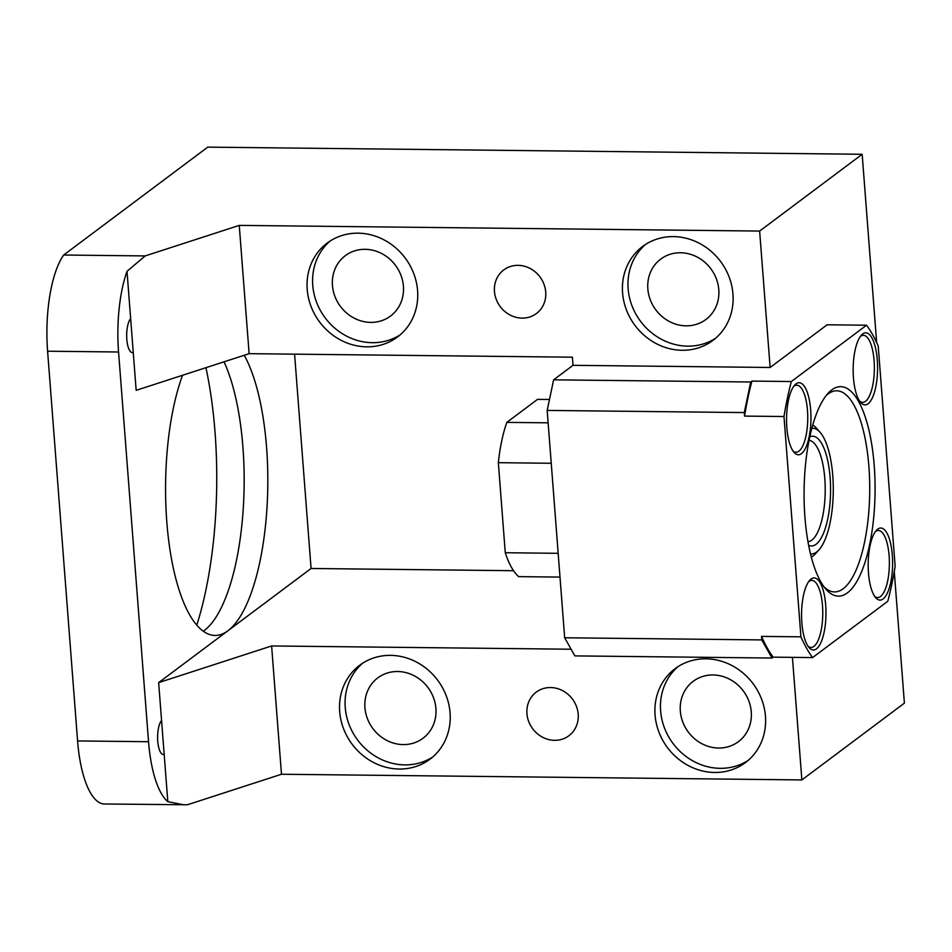 <?xml version="1.0" encoding="UTF-8"?>
<svg xmlns="http://www.w3.org/2000/svg" width="952" height="952" viewBox="0 0 952 952"><rect width="100%" height="100%" fill="white"/><g stroke="black" fill="none" stroke-linecap="round" stroke-linejoin="round"><path stroke-width="1.43" d="M826.122 395.627A100.567 34.07 -89.4 0 1 828.133 393.926A100.567 34.07 -89.4 0 1 836.725 390.796A100.567 34.07 -89.4 0 1 869.569 478.987A100.567 34.07 -89.4 0 1 843.127 588.788A100.567 34.07 -89.4 0 1 834.535 591.918A100.567 34.07 -89.4 0 1 824.027 586.86M831.762 389.903A104.756 35.498 90.6 0 0 827.859 393.533A104.756 35.498 90.6 0 0 804.083 491.006A104.756 35.498 90.6 0 0 825.729 588.979A104.756 35.498 90.6 0 0 847.375 592.882A104.756 35.498 90.6 0 0 874.21 465.457A104.756 35.498 90.6 0 0 831.762 389.903M751.925 381.097L750.735 381.99L744.286 412.573L547.174 410.419L564.667 637.769L574.853 655.892L771.977 658.046L773.167 657.154A182.284 61.761 90.6 0 1 761.517 636.4L800.941 636.828A182.284 61.761 90.6 0 0 812.591 657.582L887.788 601.271A182.284 61.761 90.6 0 0 895.154 566.273L878.208 345.969A182.284 61.761 90.6 0 0 866.546 325.215L791.35 381.526A182.284 61.761 90.6 0 0 783.984 416.524L744.559 416.095A182.284 61.761 90.6 0 1 751.925 381.097L791.35 381.526M773.167 657.154L812.591 657.582M547.174 410.419L553.612 379.836L573.021 365.318L770.132 367.472L827.121 324.787L866.546 325.215M859.596 401.078A33.522 11.353 90.6 0 0 862.643 402.351A33.522 11.353 90.6 0 0 865.511 401.304A33.522 11.353 90.6 0 0 874.317 364.699A33.522 11.353 90.6 0 0 863.369 335.306A33.522 11.353 90.6 0 0 860.513 336.353A33.522 11.353 90.6 0 0 860.299 336.508M868.057 403.767A36.033 12.209 90.6 0 0 877.292 359.927A36.033 12.209 90.6 0 0 862.691 333.938A36.033 12.209 90.6 0 0 861.346 335.187A36.033 12.209 90.6 0 0 853.159 368.721A36.033 12.209 90.6 0 0 860.608 402.422A36.033 12.209 90.6 0 0 868.057 403.767M874.614 596.273A33.522 11.353 90.6 0 0 877.661 597.547A33.522 11.353 90.6 0 0 889.108 555.73A33.522 11.353 90.6 0 0 878.398 530.502A33.522 11.353 90.6 0 0 875.316 531.716M868.474 572.973A36.033 12.209 90.6 0 0 875.626 597.618A36.033 12.209 90.6 0 0 888.228 591.037A36.033 12.209 90.6 0 0 892.31 555.123A36.033 12.209 90.6 0 0 876.364 530.383A36.033 12.209 90.6 0 0 868.474 572.973M807.986 646.17A33.522 11.353 90.6 0 0 811.033 647.443A33.522 11.353 90.6 0 0 822.492 605.615A33.522 11.353 90.6 0 0 811.77 580.399A33.522 11.353 90.6 0 0 808.7 581.601M825.682 605.02A36.033 12.209 90.6 0 0 809.736 580.28A36.033 12.209 90.6 0 0 801.858 622.87A36.033 12.209 90.6 0 0 809.01 647.515A36.033 12.209 90.6 0 0 821.6 640.922A36.033 12.209 90.6 0 0 825.682 605.02M792.968 450.962A33.522 11.353 90.6 0 0 796.015 452.236A33.522 11.353 90.6 0 0 798.883 451.188A33.522 11.353 90.6 0 0 807.701 414.596A33.522 11.353 90.6 0 0 796.753 385.191A33.522 11.353 90.6 0 0 793.885 386.238A33.522 11.353 90.6 0 0 793.671 386.405M801.429 453.652A36.033 12.209 90.6 0 0 810.664 409.824A36.033 12.209 90.6 0 0 796.062 383.834A36.033 12.209 90.6 0 0 794.718 385.072A36.033 12.209 90.6 0 0 786.542 418.606A36.033 12.209 90.6 0 0 793.98 452.307A36.033 12.209 90.6 0 0 801.429 453.652M876.649 342.553L862.167 154.284L207.75 147.132L63.677 255.029A83.812 28.393 90.6 0 0 47.6 351.217L77.588 740.942A83.812 28.393 90.6 0 0 104.387 803.988L187.413 804.773L281.483 774.25L271.618 645.956L158.651 682.632L227.933 630.748A150.856 51.111 90.6 0 0 267.06 506.416A150.856 51.111 90.6 0 0 244.236 355.251M196.766 625.143A209.511 70.983 90.6 0 0 205.941 367.686M281.483 774.25L801.87 779.926L904.4 703.135L894.273 571.509M182.522 375.29A150.856 51.111 90.6 0 0 165.886 471.847A150.856 51.111 90.6 0 0 173.276 567.916A150.856 51.111 90.6 0 0 207.655 633.77A150.856 51.111 90.6 0 0 215.045 635.448A150.856 51.111 90.6 0 0 227.933 630.748L311.078 568.487L513.533 570.7M311.078 568.487L294.584 354.168M770.132 367.472L759.636 231.062L862.167 154.284M63.677 255.029L145.18 255.921L239.25 225.386L249.126 353.668L572.39 357.19L573.021 365.318M759.636 231.062L239.25 225.386M145.18 255.921L127.009 271.308A83.812 28.393 90.6 0 0 118.56 351.99L148.548 741.715A83.812 28.393 90.6 0 0 167.814 801.655L184.069 804.856M127.009 271.308L130.65 318.611A17.6 5.962 90.6 0 0 126.747 338.222A17.6 5.962 90.6 0 0 132.459 352.621A17.6 5.962 90.6 0 0 133.256 352.466L136.16 390.332L249.126 353.668M161.566 720.497A17.6 5.962 90.6 0 0 157.675 740.109A17.6 5.962 90.6 0 0 163.375 754.496A17.6 5.962 90.6 0 0 164.172 754.353L158.651 682.632M801.87 779.926L792.433 657.356M271.618 645.956L571.117 649.228M680.323 711.108A37.711 34.343 53.2 0 1 693.199 681.311A37.711 34.343 53.2 0 1 729.72 679.288A37.711 34.343 53.2 0 1 751.283 711.882A37.711 34.343 53.2 0 1 738.407 741.679A37.711 34.343 53.2 0 1 701.886 743.714A37.711 34.343 53.2 0 1 680.323 711.108M435.909 708.443A37.711 34.343 53.2 0 1 423.033 738.24A37.711 34.343 53.2 0 1 386.5 740.263A37.711 34.343 53.2 0 1 364.937 707.669A37.711 34.343 53.2 0 1 377.813 677.872A37.711 34.343 53.2 0 1 414.346 675.837A37.711 34.343 53.2 0 1 435.909 708.443M403.422 286.243A37.711 34.343 53.2 0 1 390.546 316.04A37.711 34.343 53.2 0 1 354.013 318.063A37.711 34.343 53.2 0 1 332.45 285.469A37.711 34.343 53.2 0 1 345.326 255.671A37.711 34.343 53.2 0 1 381.859 253.637A37.711 34.343 53.2 0 1 403.422 286.243M718.796 289.682A37.711 34.343 53.2 0 1 705.92 319.479A37.711 34.343 53.2 0 1 669.399 321.514A37.711 34.343 53.2 0 1 647.836 288.908A37.711 34.343 53.2 0 1 660.712 259.111A37.711 34.343 53.2 0 1 697.233 257.076A37.711 34.343 53.2 0 1 718.796 289.682M130.65 318.611L133.256 352.466M494.457 291.443A27.239 24.8 53.2 0 1 503.763 269.928A27.239 24.8 53.2 0 1 530.133 268.464A27.239 24.8 53.2 0 1 545.71 292.002A27.239 24.8 53.2 0 1 536.416 313.529A27.239 24.8 53.2 0 1 510.034 314.993A27.239 24.8 53.2 0 1 494.457 291.443M622.584 292.847A58.667 53.431 53.2 0 1 642.612 246.485A58.667 53.431 53.2 0 1 699.423 243.331A58.667 53.431 53.2 0 1 732.969 294.049A58.667 53.431 53.2 0 1 712.941 340.399A58.667 53.431 53.2 0 1 656.13 343.553A58.667 53.431 53.2 0 1 622.584 292.847M307.198 289.408A58.667 53.431 53.2 0 1 327.226 243.046A58.667 53.431 53.2 0 1 384.049 239.892A58.667 53.431 53.2 0 1 417.583 290.61A58.667 53.431 53.2 0 1 397.555 336.96A58.667 53.431 53.2 0 1 340.745 340.114A58.667 53.431 53.2 0 1 307.198 289.408M167.814 801.655L164.172 754.353M526.944 713.643A27.239 24.8 53.2 0 1 536.25 692.128A27.239 24.8 53.2 0 1 562.62 690.664A27.239 24.8 53.2 0 1 578.197 714.202A27.239 24.8 53.2 0 1 568.903 735.729A27.239 24.8 53.2 0 1 542.521 737.193A27.239 24.8 53.2 0 1 526.944 713.643M655.071 715.047A58.667 53.431 53.2 0 1 675.099 668.685A58.667 53.431 53.2 0 1 731.909 665.531A58.667 53.431 53.2 0 1 765.456 716.249A58.667 53.431 53.2 0 1 745.428 762.6A58.667 53.431 53.2 0 1 688.617 765.753A58.667 53.431 53.2 0 1 655.071 715.047M339.685 711.608A58.667 53.431 53.2 0 1 359.713 665.246A58.667 53.431 53.2 0 1 416.536 662.092A58.667 53.431 53.2 0 1 450.07 712.81A58.667 53.431 53.2 0 1 430.042 759.161A58.667 53.431 53.2 0 1 373.232 762.314A58.667 53.431 53.2 0 1 339.685 711.608M224.029 361.808A150.856 51.111 -89.4 0 1 242.998 512.271A150.856 51.111 -89.4 0 1 204.287 630.486A150.856 51.111 -89.4 0 1 203.264 631.224M564.667 637.769L761.778 639.911L771.977 658.046M750.735 381.99L553.612 379.836M677.943 666.709A58.667 53.431 -126.8 0 0 660.617 710.894A58.667 53.431 -126.8 0 0 692.509 760.707A58.667 53.431 -126.8 0 0 748.129 760.434M362.557 663.27A58.667 53.431 -126.8 0 0 345.231 707.455A58.667 53.431 -126.8 0 0 377.135 757.268A58.667 53.431 -126.8 0 0 432.743 756.995M330.07 241.07A58.667 53.431 -126.8 0 0 312.744 285.255A58.667 53.431 -126.8 0 0 344.648 335.068A58.667 53.431 -126.8 0 0 400.257 334.783M645.456 244.509A58.667 53.431 -126.8 0 0 628.13 288.694A58.667 53.431 -126.8 0 0 660.022 338.507A58.667 53.431 -126.8 0 0 715.642 338.234M761.517 636.4L761.778 639.911M744.286 412.573L744.559 416.095M800.941 636.828L783.984 416.524M560.002 577.09L518.697 576.638A92.189 31.237 90.6 0 1 505.274 552.731L498.336 462.684L551.244 463.267M549.482 399.483L537.559 399.352L506.833 422.379A92.189 31.237 90.6 0 0 498.336 462.684M505.274 552.731L558.169 553.314M506.833 422.379L548.126 422.819M811.294 557.098A67.045 22.717 90.6 0 0 813.032 556.004A67.045 22.717 90.6 0 0 815.531 553.683L819.006 549.816A62.856 21.301 90.6 0 0 833.274 491.327A62.856 21.301 90.6 0 0 820.279 432.541A62.856 21.301 90.6 0 0 811.854 428.281M810.485 553.897A62.856 21.301 90.6 0 0 816.661 551.993A62.856 21.301 90.6 0 0 819.006 549.816M820.279 432.541L816.899 428.602A67.045 22.717 90.6 0 0 812.734 425.092M808.629 545.353A54.895 18.6 90.6 0 0 816.066 544.282A54.895 18.6 90.6 0 0 830.311 480.32A54.895 18.6 90.6 0 0 809.807 436.778M807.962 541.736A50.706 17.184 90.6 0 0 811.806 540.177A50.706 17.184 90.6 0 0 825.158 485.52A50.706 17.184 90.6 0 0 809.057 440.383M47.6 351.217L118.56 351.99M77.588 740.942L148.548 741.715"/></g></svg>
